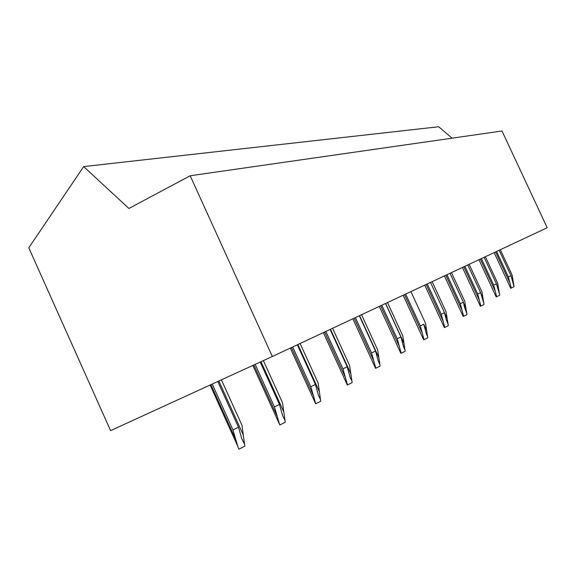 <?xml version="1.0" encoding="UTF-8"?>
<svg xmlns="http://www.w3.org/2000/svg" width="576" height="576" viewBox="0 0 576 576"><rect width="100%" height="100%" fill="white"/><g stroke="black" fill="none" stroke-linecap="round" stroke-linejoin="round"><path stroke-width="0.86" d="M452.088 138.168L438.703 126.749L83.657 166.594L28.8 247.802L110.585 430.632L272.354 356.501L190.181 175.759L128.887 208.469L83.657 166.594M272.354 356.501L547.2 227.75L502.006 131.004L190.181 175.759M499.169 250.25L511.006 275.702L514.051 286.726L510.725 288.252M513.914 285.545L512.122 275.083L500.321 249.71M511.229 288.122L508.406 276.962L511.006 275.702M496.555 251.474L508.406 276.962M499.493 294.041L499.63 295.265L496.663 296.734L493.697 285.134L496.433 283.802L499.493 294.041L497.642 283.133L485.374 256.709M496.663 296.734L496.174 296.849M481.37 258.588L493.697 285.134M484.121 257.299L496.433 283.802M483.833 303.257L483.977 304.538L480.845 306.086L477.72 294.005L480.607 292.608L483.833 303.257L481.925 291.874L469.145 264.312M480.845 306.086L480.37 306.194M464.89 266.306L477.72 294.005M467.791 264.953L480.607 292.608M466.769 313.301L466.92 314.64L463.608 316.282L460.31 303.682L463.363 302.191L464.796 308.131L466.769 313.301L464.796 301.392L451.469 272.592M463.608 316.282L463.147 316.368M446.918 274.723L460.31 303.682M449.986 273.29L463.363 302.191M448.099 324.288L448.265 325.692L444.751 327.434L441.259 314.258L444.499 312.682L446.011 318.888L448.099 324.288L446.069 311.81L432.144 281.65M444.751 327.434L444.319 327.499M427.262 283.932L441.259 314.258M430.517 282.413L444.499 312.682M427.601 336.362L427.774 337.824L424.037 339.689L420.329 325.886L423.77 324.209L426.492 334.253L427.601 336.362L425.506 323.244L410.918 291.593M424.037 339.689L423.634 339.725M405.662 294.055L420.329 325.886M426.499 330.07L423.77 324.209M404.978 349.675L405.166 351.216L401.17 353.21L397.217 338.724L400.896 336.924L403.711 347.249L404.978 349.675L402.811 335.858L387.504 302.558M401.17 353.21L400.81 353.218M381.816 305.222L397.217 338.724M385.524 303.487L400.896 336.924M379.894 364.442L380.088 366.07L375.811 368.215L371.57 352.973L375.523 351.036L378.432 361.627L379.894 364.442L377.654 349.848L361.541 314.719M355.363 317.614L371.57 352.973M359.338 315.749L375.523 351.036M351.907 380.916L352.116 382.637L347.508 384.955L342.958 368.87L347.206 366.775L350.208 377.618L351.907 380.916L349.596 365.45L332.59 328.284M325.85 331.438L342.958 368.87M330.134 329.436L347.206 366.775M320.494 399.413L320.724 401.227L315.734 403.754L310.81 386.726L315.418 384.451L318.506 395.51L320.494 399.413L318.103 382.961L300.11 343.498M292.702 346.968L310.81 386.726M297.346 344.794L315.418 384.451M284.983 420.314L285.235 422.251L279.799 425.009L279.533 424.274L274.45 406.922L279.468 404.446L282.629 415.663L284.983 420.314L282.521 402.746L263.376 360.612M255.146 364.385L274.45 406.922M260.222 362.059L279.468 404.446M244.526 444.132L244.793 446.198L238.831 449.237L237.73 446.177L232.978 429.962L238.486 427.226L241.704 438.53L244.526 444.132L241.978 425.29L221.422 379.843M212.234 384.048L232.978 429.962M217.807 381.492L238.486 427.226M495.554 251.942L509.63 282.226M511.308 277.006L512.95 280.541M480.348 259.063L494.986 290.606M496.699 284.933L498.499 288.821M463.831 266.803L479.081 299.707M480.823 293.515L482.81 297.806M445.838 275.234L461.743 309.629M463.514 302.825L465.725 307.598M426.146 284.458L442.778 320.479M444.571 312.977L447.034 318.305M404.518 294.588L421.942 332.402M380.65 305.77L398.938 345.571M385.639 303.43L403.855 343.044M354.168 318.175L373.414 360.173M359.575 315.641L378.734 357.43M324.619 332.014L344.938 376.474M330.502 329.256L350.726 373.478M291.449 347.558L312.955 394.776M297.886 344.542L319.284 391.486M253.858 364.975L276.775 415.476M260.993 361.706L283.752 411.84M210.931 384.646L235.526 439.078M218.851 381.017L243.274 435.031M494.158 252.598L510.739 288.274M478.944 259.726L496.188 296.885M462.427 267.458L480.384 306.23M444.434 275.89L463.169 316.418M424.75 285.113L444.341 327.557M403.142 295.236L423.662 339.797M379.296 306.403L400.846 353.304M352.858 318.787L375.545 368.287M323.374 332.597L347.321 385.006M290.29 348.098L315.648 403.769M252.835 365.443L279.533 424.274M210.096 385.027L237.722 446.177"/></g></svg>
